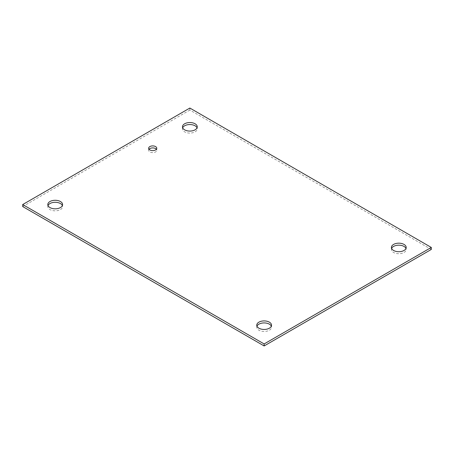 <?xml version="1.0" encoding="UTF-8"?>
<svg xmlns="http://www.w3.org/2000/svg" width="454" height="454" viewBox="0 0 454 454"><rect width="100%" height="100%" fill="white"/><g stroke="black" fill="none" stroke-linecap="round" stroke-linejoin="round"><path stroke-width="0.34" stroke-dasharray="2.27 1.7" d="M149.031 149.258A4.069 2.349 0 0 0 148.64 150.263A4.069 2.349 0 0 0 149.831 151.925A4.069 2.349 0 0 0 154.269 152.436A4.069 2.349 0 0 0 156.778 150.263A4.069 2.349 0 0 0 156.392 149.258M256.958 326.188A7.395 4.268 0 0 0 256.754 327.192A7.395 4.268 0 0 0 258.916 330.211A7.395 4.268 0 0 0 266.975 331.136A7.395 4.268 0 0 0 271.537 327.192A7.395 4.268 0 0 0 271.333 326.188M48.016 205.554A7.395 4.268 0 0 0 47.806 206.559A7.395 4.268 0 0 0 49.974 209.578A7.395 4.268 0 0 0 58.033 210.503A7.395 4.268 0 0 0 62.595 206.559A7.395 4.268 0 0 0 62.391 205.554M182.667 127.812A7.395 4.268 0 0 0 182.463 128.817A7.395 4.268 0 0 0 184.625 131.836A7.395 4.268 0 0 0 192.683 132.761A7.395 4.268 0 0 0 197.246 128.817A7.395 4.268 0 0 0 197.042 127.812M391.609 248.446A7.395 4.268 0 0 0 391.405 249.45A7.395 4.268 0 0 0 393.567 252.469A7.395 4.268 0 0 0 401.625 253.394A7.395 4.268 0 0 0 406.194 249.45A7.395 4.268 0 0 0 405.984 248.446M431.3 249.45L189.857 110.055L189.857 108.046M189.857 110.055L22.7 206.559M148.64 148.254L148.64 150.263M156.778 148.254L156.778 150.263M271.537 327.192L271.537 325.183M256.754 327.192L256.754 325.183M62.595 206.559L62.595 204.55M47.806 206.559L47.806 204.55M197.246 128.817L197.246 126.808M182.463 128.817L182.463 126.808M406.194 249.45L406.194 247.441M391.405 249.45L391.405 247.441"/><path stroke-width="0.68" d="M156.392 149.258A4.069 2.349 0 0 0 152.709 147.913A4.069 2.349 0 0 0 149.031 149.258M149.831 149.916A4.069 2.349 180 0 1 148.64 148.254A4.069 2.349 180 0 1 152.709 145.904A4.069 2.349 180 0 1 156.778 148.254A4.069 2.349 180 0 1 154.269 150.427A4.069 2.349 180 0 1 149.831 149.916M258.916 328.202A7.395 4.268 180 0 1 256.754 325.183A7.395 4.268 180 0 1 264.143 320.916A7.395 4.268 180 0 1 271.537 325.183A7.395 4.268 180 0 1 266.975 329.127A7.395 4.268 180 0 1 258.916 328.202M271.333 326.188A7.395 4.268 0 0 0 264.143 322.925A7.395 4.268 0 0 0 256.958 326.188M49.974 207.569A7.395 4.268 180 0 1 47.806 204.55A7.395 4.268 180 0 1 55.201 200.282A7.395 4.268 180 0 1 62.595 204.55A7.395 4.268 180 0 1 58.033 208.494A7.395 4.268 180 0 1 49.974 207.569M62.391 205.554A7.395 4.268 0 0 0 55.201 202.291A7.395 4.268 0 0 0 48.016 205.554M184.625 129.827A7.395 4.268 180 0 1 182.463 126.808A7.395 4.268 180 0 1 189.857 122.54A7.395 4.268 180 0 1 197.246 126.808A7.395 4.268 180 0 1 192.683 130.752A7.395 4.268 180 0 1 184.625 129.827M197.042 127.812A7.395 4.268 0 0 0 189.857 124.549A7.395 4.268 0 0 0 182.667 127.812M393.567 250.46A7.395 4.268 180 0 1 391.405 247.441A7.395 4.268 180 0 1 398.799 243.174A7.395 4.268 180 0 1 406.194 247.441A7.395 4.268 180 0 1 401.625 251.385A7.395 4.268 180 0 1 393.567 250.46M405.984 248.446A7.395 4.268 0 0 0 398.799 245.183A7.395 4.268 0 0 0 391.609 248.446M189.857 108.046L431.3 247.441L264.143 343.945L22.7 204.55L189.857 108.046M22.7 204.55L22.7 206.559L264.143 345.954L431.3 249.45L431.3 247.441M264.143 345.954L264.143 343.945"/></g></svg>
